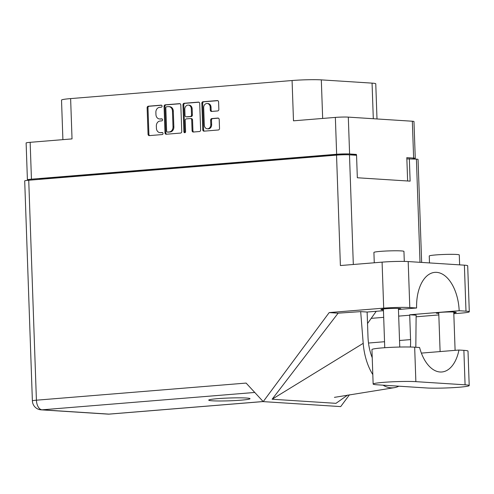 <?xml version="1.0" encoding="UTF-8"?>
<svg xmlns="http://www.w3.org/2000/svg" width="494" height="494" viewBox="0 0 494 494"><rect width="100%" height="100%" fill="white"/><g stroke="black" fill="none" stroke-linecap="round" stroke-linejoin="round"><path stroke-width="0.74" d="M207.295 128.798L208.147 128.848A3.946 3.248 -86.3 0 0 208.536 128.848A3.946 3.248 -86.3 0 0 211.648 124.649L210.796 124.593A3.946 3.248 -86.3 0 1 207.684 128.792A3.946 3.248 -86.3 0 1 207.295 128.798A3.946 3.248 -86.3 0 1 204.3 125.124L203.689 107.698A3.946 3.248 -86.3 0 1 207.19 103.493A3.946 3.248 -86.3 0 1 210.191 107.167L210.29 110.069A1.476 1.216 -86.3 0 0 211.556 111.44L217.687 110.94A1.476 1.216 -86.3 0 0 218.848 109.372L218.589 101.943A1.476 1.216 -86.3 0 0 217.323 100.572L202.997 101.739A1.476 1.216 -86.3 0 0 201.836 103.314L202.756 129.786A1.476 1.216 -86.3 0 0 204.022 131.157L218.354 129.984A1.476 1.216 -86.3 0 0 219.515 128.415L219.2 119.443A1.476 1.216 -86.3 0 0 217.934 118.072L211.803 118.572A1.476 1.216 -86.3 0 0 210.642 120.147L210.796 124.593M184.775 132.725A1.031 0.852 -86.3 0 0 185.59 131.626L185.201 120.45A1.476 1.216 -86.3 0 1 186.362 118.881L190.431 118.548A1.476 1.216 -86.3 0 1 191.697 119.919L192.073 130.657A1.476 1.216 -86.3 0 0 193.339 132.028L199.471 131.528A1.476 1.216 -86.3 0 0 200.632 129.959L199.706 103.487A1.476 1.216 -86.3 0 0 198.44 102.116L184.114 103.283A1.476 1.216 -86.3 0 0 182.953 104.852L183.892 131.768A1.031 0.852 -86.3 0 0 184.775 132.725M350.53 154.894L356.409 154.418L349.598 153.98A9.318 0.636 178 0 0 336.649 154.264L31.443 179.18A9.318 0.636 178 0 0 27.411 179.841A9.318 0.636 178 0 0 29.053 180.143L29.535 180.174M181.749 131.497L180.823 105.024A1.476 1.216 -86.3 0 0 179.557 103.654L165.231 104.827A1.476 1.216 -86.3 0 0 164.07 106.395L164.99 132.867A1.476 1.216 -86.3 0 0 166.256 134.238L180.588 133.071A1.476 1.216 -86.3 0 0 181.749 131.497M159.593 107.346L161.266 107.21A1.031 0.852 -86.3 0 0 161.192 105.154L148.293 106.21A1.476 1.216 -86.3 0 0 147.126 107.778L148.052 134.251A1.476 1.216 -86.3 0 0 149.318 135.622L162.217 134.566A1.031 0.852 -86.3 0 0 162.149 132.509L160.476 132.645A4.718 3.884 -86.3 0 1 160.013 132.651A4.718 3.884 -86.3 0 1 156.425 128.255L156.351 126.05A4.718 3.884 -86.3 0 1 160.075 121.024L161.742 120.888A1.031 0.852 -86.3 0 0 161.668 118.832L160 118.968A4.718 3.884 -86.3 0 1 159.531 118.974A4.718 3.884 -86.3 0 1 155.95 114.577L155.876 112.373A4.718 3.884 -86.3 0 1 159.593 107.346M27.411 179.841L26.12 142.982A9.318 0.636 -2 0 1 30.153 142.321L72.031 138.9L70.623 98.596L292.078 80.522A21.038 1.433 -2 0 1 321.316 79.874L322.662 118.443M292.078 80.522L293.485 120.826L335.358 117.405A9.318 0.636 -2 0 1 348.307 117.121L412.336 121.228A9.318 0.636 -2 0 1 413.978 121.53L415.263 158.389A9.318 0.636 178 0 0 413.626 158.086L406.815 157.654L407.63 180.983M373.303 118.727L372.062 83.128L321.316 79.874M372.062 83.128A21.038 1.433 -2 0 1 375.767 83.807L376.996 118.961M62.899 139.648L61.522 100.097A21.038 1.433 -2 0 1 70.623 98.596M356.409 154.418L356.44 155.277M159.531 118.974L160.383 119.029A4.718 3.884 -86.3 0 0 160.853 119.023L160 118.968M162.081 118.924L160.853 119.023M160.013 132.651L160.865 132.707A4.718 3.884 -86.3 0 0 161.328 132.701L160.476 132.645M162.557 132.602L161.328 132.701M161.6 105.247L149.139 106.259A1.476 1.216 -86.3 0 0 147.978 107.834L148.904 134.306A1.476 1.216 -86.3 0 0 149.676 135.591M180.051 103.74L166.083 104.876A1.476 1.216 -86.3 0 0 164.916 106.451L165.842 132.923A1.476 1.216 -86.3 0 0 166.614 134.207M166.639 106.772A1.031 0.852 -86.3 0 0 165.823 107.871L166.632 131.108A1.031 0.852 -86.3 0 0 167.522 132.071L169.281 131.929A4.718 3.884 -86.3 0 0 173.005 126.902L172.449 111.02A4.718 3.884 -86.3 0 0 168.868 106.624A4.718 3.884 -86.3 0 0 168.398 106.63L166.639 106.772M168.17 132.114A1.031 0.852 -86.3 0 0 168.374 132.126L167.522 132.071M168.868 106.624L169.714 106.679A4.718 3.884 -86.3 0 1 173.301 111.076L173.857 126.958A4.718 3.884 -86.3 0 1 170.134 131.984L168.374 132.126M185.108 132.614A1.031 0.852 -86.3 0 1 184.744 131.824L183.799 104.907A1.476 1.216 -86.3 0 1 184.966 103.339L198.934 102.196M191.283 118.603A1.476 1.216 -86.3 0 1 192.549 119.974L192.926 130.712A1.476 1.216 -86.3 0 0 193.697 131.997M191.308 108.779A3.946 3.248 -86.3 0 0 188.313 105.105A3.946 3.248 -86.3 0 0 184.812 109.31L185.028 115.448A1.476 1.216 -86.3 0 0 186.294 116.825L190.357 116.491A1.476 1.216 -86.3 0 0 191.524 114.923L191.308 108.779L192.16 108.834A3.946 3.248 -86.3 0 0 189.165 105.16L188.313 105.105M186.849 116.856A1.476 1.216 -86.3 0 0 187.14 116.874L186.294 116.825M192.16 108.834L192.376 114.972A1.476 1.216 -86.3 0 1 191.209 116.547L187.14 116.874M207.19 103.493L208.042 103.549A3.946 3.248 -86.3 0 1 211.037 107.217L211.142 110.125A1.476 1.216 -86.3 0 0 211.914 111.409M218.428 118.159L212.655 118.628A1.476 1.216 -86.3 0 0 211.494 120.196L211.648 124.649M217.817 100.659L203.849 101.795A1.476 1.216 -86.3 0 0 202.682 103.363L203.608 129.842A1.476 1.216 -86.3 0 0 204.38 131.126M38.767 179.421A11.269 0.766 -2 0 1 43.244 178.834L333.357 155.153A11.269 0.766 -2 0 1 348.69 154.789M412.879 158.895A9.318 0.636 178 0 0 415.263 158.389M426.483 387.963A23.44 1.593 178 0 0 459.062 387.24A23.44 1.593 178 0 0 469.207 385.567A23.44 1.593 178 0 0 465.082 384.814L415.868 381.652A23.44 1.593 178 0 0 389.587 381.948A23.44 1.593 178 0 0 373.143 384.048A23.44 1.593 178 0 0 377.268 384.801L426.483 387.963M374.267 262.777L373.909 252.453A15.03 1.025 -2 0 1 380.411 251.378A15.03 1.025 -2 0 1 395.898 250.779A15.03 1.025 -2 0 1 403.944 251.403L404.296 261.412M429.49 262.932L429.249 256.003A15.03 1.025 -2 0 1 435.751 254.935A15.03 1.025 -2 0 1 451.238 254.33A15.03 1.025 -2 0 1 459.284 254.953L459.63 264.864M398.448 309.349A9.991 0.679 178 0 0 400.912 308.812A9.991 0.679 178 0 0 395.558 308.398A9.991 0.679 178 0 0 385.264 308.799A9.991 0.679 178 0 0 380.936 309.51A9.991 0.679 178 0 0 383.43 309.874M453.788 312.9A9.991 0.679 178 0 0 456.252 312.369A9.991 0.679 178 0 0 450.905 311.955A9.991 0.679 178 0 0 440.605 312.35A9.991 0.679 178 0 0 436.282 313.066A9.991 0.679 178 0 0 438.771 313.424M217.675 398.658A20.662 1.408 178 0 0 208.727 400.134A20.662 1.408 178 0 0 219.793 400.992A20.662 1.408 178 0 0 241.084 400.165A20.662 1.408 178 0 0 250.032 398.689A20.662 1.408 178 0 0 238.966 397.831A20.662 1.408 178 0 0 217.675 398.658M469.207 385.567L468.003 351.104A23.44 1.593 178 0 0 463.878 350.351L458.957 350.036A37.569 21.174 85.3 0 1 441.827 371.982A37.569 21.174 85.3 0 1 419.585 347.504L414.664 347.189A23.44 1.593 178 0 0 388.383 347.486A23.44 1.593 178 0 0 371.939 349.585L373.143 384.048M28.732 180.242L36.414 400.196A9.318 0.636 -2 0 0 32.382 400.862L24.7 180.903A9.318 0.636 -2 0 1 28.732 180.242L336.538 155.116L340.391 265.544L382.084 262.141A18.784 1.278 -2 0 1 408.192 261.561L464.385 265.167A18.784 1.278 -2 0 1 467.695 265.772L469.3 311.776A18.784 1.278 178 0 0 465.99 311.164L464.385 265.167M469.3 311.776A18.784 1.278 178 0 1 461.168 313.116L453.819 313.715M438.826 314.937L416.121 316.79M415.818 347.263A46.584 26.256 85.3 0 0 415.825 346.714L416.133 315.184L409.693 314.771L459.179 310.732L465.99 311.164M408.192 261.561L409.798 307.558L416.609 307.997L398.454 309.479M409.798 307.558A18.784 1.278 178 0 0 383.69 308.139L329.183 312.591L338.124 313.165L360.682 311.621L367.122 312.035L383.461 310.701M347.653 395.058L335.988 403.332L272.132 399.232L363.201 343.336L360.682 311.621M338.124 313.165L272.132 399.232M329.183 312.591L263.222 401.622L340.706 406.599L349.468 394.762M406.852 158.877L416.405 159.124A9.318 0.636 -2 0 1 418.048 159.426L421.648 262.425M336.538 155.116A9.318 0.636 -2 0 1 349.486 154.826L356.551 155.283L357.335 177.76L410.125 181.144L409.341 158.673M263.222 401.622L246.111 383.078L36.414 400.196A9.318 5.249 -94.7 0 0 42.015 409.822L108.939 414.12L263.141 401.536M459.179 310.732A37.569 21.174 85.3 0 0 434.856 272.367A37.569 21.174 85.3 0 0 416.609 307.997M367.524 323.527L376.237 311.294M372.223 357.699A37.569 21.174 -94.7 0 1 367.993 336.865L367.141 312.486A37.569 21.174 -94.7 0 1 367.122 312.035M363.201 343.336A46.584 26.256 85.3 0 0 372.809 374.576M382.998 385.172A46.584 26.256 85.3 0 0 394.255 387.679A46.584 26.256 85.3 0 0 398.862 386.191M409.693 314.771A37.569 21.174 -94.7 0 1 409.711 315.221L410.563 339.6A37.569 21.174 -94.7 0 1 410.397 347.023M421.37 353.105L458.957 350.036M30.153 142.321L31.443 179.18M336.649 154.264L335.358 117.405M348.307 117.121L349.598 153.98M413.626 158.086L412.336 121.228M148.904 134.306L148.052 134.251M147.978 107.834L147.126 107.778M149.139 106.259L148.293 106.21M165.842 132.923L164.99 132.867M164.916 106.451L164.07 106.395M166.083 104.876L165.231 104.827M170.134 131.984L169.281 131.929M173.857 126.958L173.005 126.902M173.301 111.076L172.449 111.02M184.966 103.339L184.114 103.283M192.926 130.712L192.073 130.657M192.549 119.974L191.697 119.919M184.744 131.824L183.892 131.768M183.799 104.907L182.953 104.852M191.209 116.547L190.357 116.491M192.376 114.972L191.524 114.923M211.142 110.125L210.29 110.069M211.037 107.217L210.191 107.167M211.494 120.196L210.642 120.147M212.655 118.628L211.803 118.572M203.608 129.842L202.756 129.786M202.682 103.363L201.836 103.314M203.849 101.795L202.997 101.739M254.768 392.458L42.015 409.822A9.318 7.669 -86.3 0 1 41.095 409.835L108.019 414.126A9.318 7.669 -86.3 0 0 108.939 414.12A9.318 5.249 -94.7 0 0 109.372 414.114L263.166 401.566M349.486 154.826L353.315 264.488M420.011 262.32L416.405 159.124M383.69 308.139L382.084 262.141M368.493 343.034L384.542 341.725M399.535 340.496L410.563 339.6M371.358 318.352L383.69 317.346M398.683 316.117L409.711 315.221M414.664 347.189L415.868 381.652M463.878 350.351L465.082 384.814M168.269 132.126L167.417 132.071M191.431 118.603L190.579 118.548M186.998 116.88L186.145 116.825M455.098 350.351L453.758 312.004M399.763 347.047L398.417 308.454M334.432 397.355L394.255 387.679M108.019 414.126A9.318 9.318 0 0 0 109.372 414.114M32.382 400.862A9.318 9.318 0 0 0 41.095 409.835M384.752 347.714L383.4 308.978M440.105 351.574L438.74 312.529"/></g></svg>

